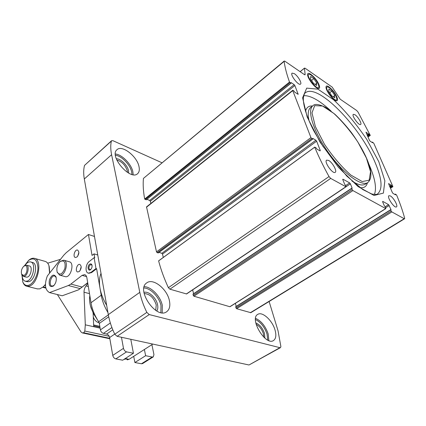 <?xml version="1.0" encoding="UTF-8"?>
<svg xmlns="http://www.w3.org/2000/svg" width="426" height="426" viewBox="0 0 426 426"><rect width="100%" height="100%" fill="white"/><g stroke="black" fill="none" stroke-linecap="round" stroke-linejoin="round"><path stroke-width="0.64" d="M328.67 160.448C332.472 162.434 337.339 171.215 335.235 172.317C332.818 174.5 323.765 161.71 326.614 160.139L328.67 160.448M390.37 195.939C393.571 197.595 398.289 206.088 396.441 206.908C394.428 208.602 386.558 196.828 388.938 195.704L390.37 195.939M354.991 114.748C357.984 116.639 362.121 123.705 360.657 124.456C359.017 126.059 351.333 115.419 353.34 114.328L354.991 114.748M294.393 73.682C297.875 75.897 302.146 83.123 300.532 84.092C298.621 86.105 289.771 74.593 292.108 73.118L294.393 73.682M404.647 218.117L404.588 218.762L404.205 218.703L391.829 211.919L391.148 211.056L390.642 209.704L391.041 209.645L388.571 204.624L382.745 201.376L382.607 201.786L384.401 205.987L385.349 207.004L385.7 208.559L352.904 190.587L352.164 189.655L351.674 188.244L352.164 188.207L350.39 183.84L349.655 182.914L342.994 179.197L342.792 179.607L344.559 184.016L346.077 186.311L345.88 186.737L330.672 178.403L329.021 176.561C323.35 166.31 318.579 156.523 314.723 147.199L315.9 147.652L316.822 149.02L320.048 150.905L320.283 150.527L316.63 141.182L315.879 140.234L312.663 138.317L312.705 139.105L311.704 138.567L310.948 137.614L292.753 90.621L293.013 90.344L293.876 90.903L294.744 92.197L298.184 94.316L294.872 85.541L294.158 84.636L290.995 82.543L290.878 83.176L289.499 82.069C286.703 74.199 284.909 67.308 284.131 61.392L284.206 61.035L284.893 61.211L304.468 74.651L305.091 74.811L305.123 74.284L304.446 68.213L305.128 68.24L332.168 87.096L340.23 99.215L356.716 110.536L358.021 112.059L370.269 135.377L365.961 132.156L369.443 140.335L370.066 141.139L372.553 142.758L372.542 142.108L373.826 143.338L392.804 186.322L392.847 186.721L392.016 186.295L391.206 185.097L388.544 183.579L392.357 192.573L393.012 193.409L395.509 194.863L395.381 194.091L396.569 194.954C399.977 203.074 402.666 210.795 404.647 218.117M404.588 218.762L250.807 312.689L236.6 308.701L235.983 307.966L235.732 306.688L390.621 209.784M236.212 306.385L235.365 303.344M230.136 306.523L229.827 306.72L193.926 296.214L193.266 295.431L193.042 294.094L351.647 188.345M193.601 293.722L192.648 289.872M346.098 186.764L186.567 293.961L169.91 289.185L168.382 287.694C164.154 278.535 160.895 269.605 158.616 260.893L314.723 147.199M163.275 257.448L162.503 254.093L316.63 141.182M159.058 252.373L161.837 253.305L162.503 254.093M158.307 252.831L157.173 252.671L156.502 251.872L146.528 206.892L292.742 90.285M150.863 203.431L150.357 201.21L294.872 85.541M146.874 199.32L149.712 200.449L150.357 201.21M146.272 199.682L144.68 199.054L289.499 82.069M144.68 199.054C143.285 191.444 142.87 184.559 143.434 178.409L284.206 61.035M336.812 96.867C334.341 90.658 325.943 83.033 326.028 87.149C325.629 90.403 333.015 100.328 336.178 100.792C337.733 101.01 337.946 99.705 336.812 96.867M318.957 84.604C316.481 78.16 307.46 70.141 307.62 74.603C307.263 78.043 314.851 88.044 318.163 88.517C319.788 88.746 320.054 87.442 318.957 84.604M374.395 194.501C376.749 188.425 375.178 178.936 369.699 166.034L368.644 163.648M331.055 111.074C319.82 100.573 310.708 95.429 303.717 95.648M274.999 329.916C272.331 320.368 262.267 311.204 257.767 314.377C249.114 318.616 265.505 346.093 273.46 340.56C275.973 338.792 276.485 335.246 274.999 329.916M169.383 300.564C167.12 288.94 153.056 277.763 146.773 282.875C135.628 289.653 156.448 319.835 166.694 311.715C169.575 309.532 170.469 305.815 169.383 300.564M139.004 166.582C137.103 156.331 121.964 144.536 116.996 149.696C108.726 155.98 130.388 181.055 137.609 173.68C139.238 172.2 139.701 169.83 139.004 166.582M269.115 301.507L278.029 330.757L280.888 346.61L280.489 347.627L279.898 347.68L149.233 314.574L146.842 312.386C143.498 305.591 141.15 298.908 139.797 292.342L111.601 154.718C110.558 149.521 110.478 144.984 111.367 141.112L111.596 140.697L112.954 140.692L161.944 162.759M280.489 347.627L248.992 364.991L117.113 336.316L114.77 334.229C111.612 327.626 109.461 321.103 108.311 314.654L84.311 178.984C83.421 173.84 83.491 169.314 84.518 165.41L111.596 140.697M89.822 295.617C89.21 299.334 89.625 303.424 91.068 307.892L93.614 313.808L97.208 319.404M87.687 282.678L78.554 289.813L87.713 282.827M76.968 257.022L75.375 257.496C72.537 256.958 74.816 249.157 77.548 250.057C79.433 251.761 79.241 254.082 76.968 257.022M79.284 271.516L77.713 271.98C74.8 271.469 77.01 263.534 79.816 264.418C81.781 266.159 81.606 268.529 79.284 271.516M65.061 276.596L65.247 276.65C70.631 278.3 74.912 262.746 69.347 261.793L63.969 260.227M53.362 286.048C49.911 287.491 48.596 285.436 49.421 279.887C51.668 274.77 53.857 273.774 55.998 276.895C56.738 280.202 55.96 283.173 53.649 285.803L53.362 286.048M107.948 312.599C104.503 306.816 102.261 301.017 101.228 295.207L96.611 268.705L91.606 272.571L88.816 273.268M94.109 257.687L89.151 261.585C85.509 264.189 84.918 272.576 88.363 273.141L90.978 272.395L95.988 268.524L94.109 257.687L94.732 257.874L94.029 253.859L92.048 255.43L88.443 234.481L66.131 252.767L63.831 255.137L47.318 275.989C44.267 284.472 45.007 290.01 49.538 292.598L68.362 285.521L70.876 284.078L82.074 275.366L84.625 274.637C85.802 274.967 86.553 276.005 86.877 277.757L90.999 302.748C92.096 309.169 94.647 315.501 98.651 321.747L99.322 323.414L100.414 329.884C100.871 331.7 101.883 332.866 103.454 333.377L106.612 334.064C108.167 334.575 109.173 335.731 109.636 337.541L112.757 355.39C113.231 357.254 114.248 358.42 115.813 358.894L122.683 360.199L133.434 353.26L126.57 351.876C125.01 351.386 123.977 350.204 123.487 348.33L121.453 337.259M97.762 255.009L94.029 253.859M95.988 268.524L96.611 268.705M101.005 273.354C99.375 277.486 99.034 282.411 99.993 288.125C101.015 293.871 103.241 299.611 106.665 305.357M151.896 344.666L153.935 354.554L153.296 356.86L152.183 357.025L145.628 355.71L134.893 362.521L133.716 356.338M153.296 356.86L142.577 363.586L141.453 363.767L134.893 362.521M145.628 355.71L144.387 349.485M133.434 353.26L130.787 339.288M88.443 234.481L94.476 236.462M78.554 289.813L62.228 295.766L49.538 292.598M93.369 313.504L93.161 314.111M93.283 316.944C94.428 320.166 96.388 322.109 99.162 322.78M90.482 305.895L93.347 313.467L97.565 320.006M53.953 285.505L52.004 286.107C48.244 285.526 51.051 274.898 54.672 275.979L56.163 277.486M89.604 264.269C86.899 266.255 88.171 272.097 90.754 269.466C91.872 268.194 92.282 266.74 91.979 265.116C91.51 263.816 90.722 263.534 89.604 264.269M92.064 265.52L91.239 264.61L90.163 264.919C88.619 266.889 88.512 268.449 89.838 269.599L90.956 269.259M57.191 272.113L59.645 275.121C65.008 276.767 69.321 261.122 63.778 260.174L60.465 261.324M60.183 261.585L60.013 261.729C57.27 264.727 56.323 268.156 57.164 272.012C59.624 275.643 62.191 274.482 64.858 268.518C65.78 262.075 64.219 259.764 60.183 261.585M80.019 270.744L81.201 266.708M77.708 256.223L78.869 252.432M47.68 263.188L60.503 259.338M45.433 285.282L44.661 285.489M87.82 283.476L86.057 285.91L88.32 286.517M89.497 293.631L84.023 292.209C83.997 289.818 84.673 287.72 86.057 285.91M93.108 312.993L93.709 326.705L85.296 324.83L84.827 331.039L83.73 332.77L82.34 332.914L81.009 331.934L57.388 294.558M84.023 292.209L85.296 324.83M93.709 326.705L100.126 328.169M23.734 275.462L21.619 274.211C20.911 271.229 21.63 268.577 23.771 266.25C28.143 262.501 28.127 274.285 23.734 275.462M23.771 266.25L26.385 265.132C29.788 265.595 27.924 275.547 24.271 276.325L23.35 276.368L21.742 274.552M26.503 265.164L29.415 265.962C32.823 266.431 30.976 276.352 27.317 277.118L26.279 277.129M24.937 265.382C26.769 262.741 28.643 261.591 30.56 261.921C36.439 262.73 33.223 279.893 26.913 281.171L25.347 281.235C23.403 280.67 22.328 278.726 22.115 275.404M30.768 261.979L32.483 262.459C38.372 263.268 35.172 280.399 28.856 281.666L27.088 281.682M24.602 265.584L28.558 260.424C34.011 257.048 37.137 259.439 37.925 267.597C38.01 275.164 33.217 284.115 28.494 285.303C25.922 285.894 24.016 284.744 22.775 281.847L21.934 275.063M28.558 260.424L29.09 259.988C30.917 258.507 32.664 257.959 34.336 258.326C42.861 259.503 38.196 284.387 29.032 286.155L26.811 286.245C25.139 285.857 23.872 284.611 23.009 282.513L22.743 281.772M45.417 284.387L43.234 286.879L39.82 288.865L37.296 288.876M34.639 258.412L44.986 261.34C46.759 261.809 48.074 263.22 48.931 265.584L49.565 273.151M49.176 266.378L49.778 272.88M45.417 284.579L43.34 286.783M328.797 91.361L328.888 89.039L331.881 91.105L334.788 95.477L334.729 97.826L331.732 95.775L328.797 91.361M336.22 96.457C333.728 91.563 330.954 88.395 327.903 86.963C322.296 85.828 336.428 104.833 336.854 99.002L336.22 96.457M329.729 92.761L331.881 91.105M333.132 96.734L334.788 95.477M310.463 78.767L310.66 76.451L313.834 78.64L316.811 83.129L316.646 85.472L313.467 83.304L310.463 78.767M318.323 84.172C315.783 79.108 312.881 75.828 309.617 74.316C303.637 73.181 318.547 92.852 318.92 86.6L318.323 84.172M311.566 80.439L313.834 78.64M315.139 84.444L316.811 83.129M124.371 359.113L124.919 359.374L125.974 358.692L127.358 359.837L129.147 359.267L152.812 344.08M127.358 359.837L128.412 359.161L125.974 358.692M250.339 312.721L404.205 218.703M236.6 308.701L391.829 211.919M235.983 307.966L391.148 211.056M235.69 306.912L390.663 209.927M385.663 207.744L389.247 205.486M385.2 206.748L388.571 204.624M229.827 306.72L385.7 208.559M193.926 296.214L352.904 190.587M193.266 295.431L352.164 189.655M192.994 294.323L351.684 188.468M346.141 186.695L350.39 183.84M345.763 185.534L349.655 182.914M342.728 179.378L342.994 179.197M186.311 293.983L345.88 186.737M169.91 289.185L330.672 178.403M168.382 287.694L329.021 176.561M319.894 150.815L320.283 150.527M161.837 253.305L315.879 140.234M158.105 252.98L312.577 139.084M157.173 252.671L311.704 138.567M156.502 251.872L310.948 137.614M146.453 207.249L292.753 90.621M297.859 94.221L298.168 93.976M149.712 200.449L294.158 84.636M146.075 199.842L290.878 83.176M145.175 199.485L290.015 82.612M143.434 178.409L284.131 61.392M304.574 74.72L305.123 74.284M300.154 71.685L304.446 68.213M367.936 136.906L370.061 135.415M367.633 136.219L369.395 134.978M367.425 135.745L369.086 134.579M367.276 135.404L368.937 134.238M367.074 134.935L368.628 133.839M372.143 142.486L372.473 142.257M372.063 142.438L372.441 142.172M390.418 188.154L392.687 186.689M390.136 187.509L392.016 186.295M389.923 187.025L391.696 185.885M389.763 186.657L391.531 185.512M389.55 186.173L391.206 185.097M394.987 194.56L395.403 194.293M394.859 194.485L395.36 194.165M378.831 161.742L366.786 139.44C356.429 124.158 345.385 110.952 333.654 99.828L317.94 89.162L306.699 88.113L302.598 97.778L307.199 117.07L320.096 142.209L338.5 167.37L357.984 186.508L374.012 195.475L383.395 193.1L384.864 180.842L378.831 161.742M366.413 158.062L357.803 141.943C350.3 130.857 342.302 121.341 333.808 113.401L322.557 106.015L314.686 105.653L311.986 112.858L315.373 126.591L324.41 144.142C332.775 156.55 341.572 166.848 350.806 175.038L362.222 181.567L369.156 180.198L370.529 171.694L366.413 158.062M312.924 105.739C306.704 110.116 313.509 131.852 328.526 152.737C343.462 173.675 361.796 187.046 367.883 182.482C372.276 178.478 371.834 170.395 366.546 158.222C363.021 150.245 358.053 141.799 351.642 132.885C346.152 125.798 340.55 119.568 334.825 114.2L325.778 107.48C318.957 104.141 314.67 103.561 312.924 105.739L310.618 107.512C308.003 109.62 307.519 114.179 309.164 121.176M351.988 181.077C358.128 184.932 362.622 185.938 365.46 184.091L367.883 182.482M312.546 106.031C308.696 105.669 306.363 107.49 305.548 111.495M359.986 187.637C364.038 188.159 366.52 186.545 367.425 182.786M375.066 162.402C360.236 126.613 317.279 82.367 305.272 92.9C304.563 92.98 303.924 94.764 303.344 98.257C303.078 104.897 306.645 117.059 313.824 130.904L322.951 146.358L346.812 176.124L362.766 189.554L371.813 194.011C375.407 194.591 377.329 194.544 377.585 193.873C382.889 189.261 382.047 178.771 375.066 162.402M84.518 165.41L111.367 141.112M84.311 178.984L111.601 154.718M108.311 314.654L139.797 292.342M114.77 334.229L146.842 312.386M117.113 336.316L149.233 314.574M248.992 364.991L279.898 347.68M127.486 172.439L127.31 170.863C125.393 165.144 121.879 161.518 116.772 159.979M128.647 173.116L128.503 170.656C127.496 165.283 120.686 158.605 116.277 158.722M131.959 174.452L131.677 171.998C130.292 164.862 121.714 155.953 115.43 155.213M133.162 174.697L132.864 171.795C131.373 164.116 122.022 154.542 115.366 153.972M155.73 310.389L156.23 304.947C153.791 297.678 149.771 293.881 144.158 293.557M156.779 311.012C157.838 309.436 158.099 307.327 157.556 304.697C156.257 297.87 148.615 290.894 143.945 292.353M160.879 312.599L160.98 305.618C159.281 297.098 150.602 288.061 143.929 287.96M162.194 312.785L162.295 305.367C160.485 296.342 151.289 286.762 144.228 286.661M263.811 337.206L263.353 333.627C261.836 329.186 259.423 326.076 256.117 324.298M264.871 338.148L264.482 333.409C262.586 328.041 259.69 324.548 255.797 322.929M267.725 340.081L267.043 334.096C264.573 326.992 260.712 322.141 255.472 319.537M268.849 340.587L268.167 333.872C265.446 326.13 261.245 320.948 255.563 318.328M101.228 295.207L90.999 302.748M152.183 357.025L141.453 363.767M126.57 351.876L115.813 358.894M123.487 348.33L112.757 355.39M114.7 334.09L109.636 337.541M112.799 329.815L106.612 334.064M111.9 327.546L103.454 333.377M110.334 322.972L100.414 329.884M108.721 316.779L99.322 323.414M108.348 314.878L98.651 321.747M86.579 276.623L82.074 275.366M81.989 287.028L70.876 284.078M79.992 288.578L68.362 285.521M90.978 272.395L91.606 272.571M45.71 287.529L43.218 286.895M109.205 336.295L84.827 331.039M109.775 338.324L83.73 332.77M109.823 338.617L82.985 332.908M99.966 327.237L93.672 325.831M99.817 326.343L93.635 324.953M235.732 306.688L390.642 209.704M230.035 306.704L385.871 208.586M193.042 294.094L351.674 188.244M158.701 260.776L314.771 147.098M158.254 252.969L312.705 139.105M146.235 199.831L291.011 83.208M300.101 71.653L304.515 68.075M367.995 137.034L370.237 135.457M372.005 142.396L372.452 142.087M390.466 188.26L392.847 186.721M394.806 194.453L395.381 194.091M91.164 308.264L91.068 307.892M56.126 277.342L55.998 276.895M88.363 273.141L88.991 273.316M92.048 265.419L91.979 265.116M65.247 276.65L59.645 275.121M57.164 272.012L57.361 272.688M60.013 261.729L60.519 261.276M45.843 288.082L42.744 287.3M109.849 338.761L82.34 332.914M21.619 274.211L21.859 274.887M23.35 276.368L26.391 277.161M25.347 281.235L27.291 281.735M22.775 281.847L23.009 282.513M26.811 286.245L37.584 288.945"/></g></svg>
